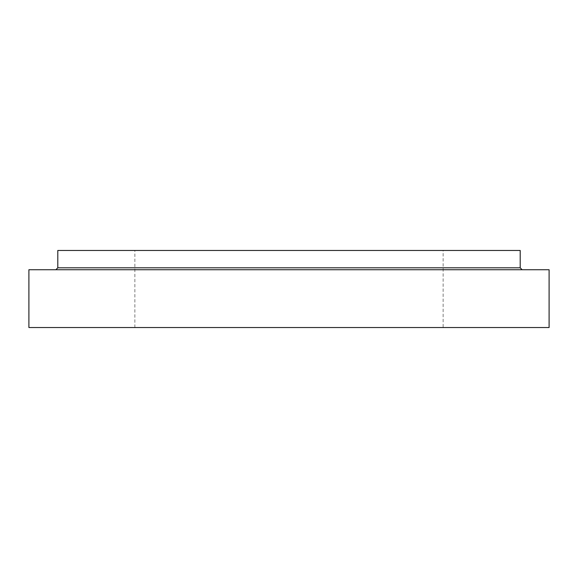 <?xml version="1.0" encoding="UTF-8"?>
<svg xmlns="http://www.w3.org/2000/svg" width="578" height="578" viewBox="0 0 578 578"><rect width="100%" height="100%" fill="white"/><g stroke="black" fill="none" stroke-linecap="round" stroke-linejoin="round"><path stroke-width="0.43" stroke-dasharray="2.89 2.17" d="M443.131 327.531L134.869 327.531L443.131 327.531L443.131 250.469L134.869 250.469L443.131 250.469M28.9 327.531L549.1 327.531M57.8 250.469L520.2 250.469M522.129 269.731L55.871 269.731L522.129 269.731M28.9 269.731L549.1 269.731M57.8 267.809L520.2 267.809M134.869 327.531L134.869 250.469"/><path stroke-width="0.87" d="M549.1 327.531L28.9 327.531L28.9 269.731L549.1 269.731L549.1 327.531M522.129 269.731L520.2 267.809L520.2 250.469L57.8 250.469L57.8 267.809L55.871 269.731M520.2 267.809L57.8 267.809"/></g></svg>
